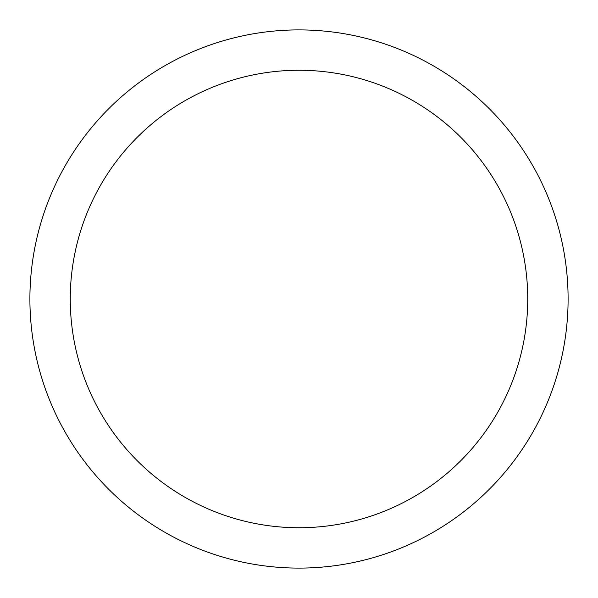 <?xml version="1.0" encoding="UTF-8"?>
<svg xmlns="http://www.w3.org/2000/svg" width="598" height="598" viewBox="0 0 598 598"><rect width="100%" height="100%" fill="white"/><g stroke="black" fill="none" stroke-linecap="round" stroke-linejoin="round"><path stroke-width="0.9" d="M299 29.9A269.1 269.1 0 0 1 568.1 299A269.1 269.1 0 0 1 299 568.1A269.1 269.1 0 0 1 29.9 299A269.1 269.1 0 0 1 299 29.9M299 70.265A228.735 228.735 0 0 1 527.735 299A228.735 228.735 0 0 1 299 527.735A228.735 228.735 0 0 1 70.265 299A228.735 228.735 0 0 1 299 70.265"/></g></svg>
